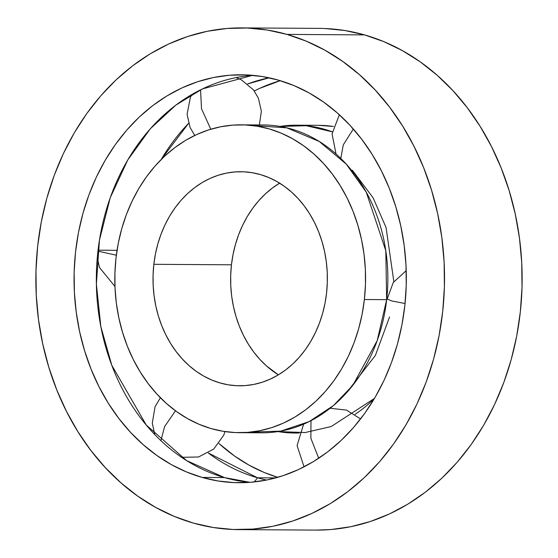 <?xml version="1.0" encoding="UTF-8"?>
<svg xmlns="http://www.w3.org/2000/svg" width="558" height="558" viewBox="0 0 558 558"><rect width="100%" height="100%" fill="white"/><g stroke="black" fill="none" stroke-linecap="round" stroke-linejoin="round"><path stroke-width="0.84" d="M355.041 414.385A153.917 125.369 90.4 0 0 374.495 398.391L331.222 426.535L305.149 432.541L278.037 431.578A153.917 125.369 90.4 0 0 294.547 433.022A153.917 125.369 90.4 0 0 299.165 432.945M346.337 393.048L375.415 355.362L389.561 316.937L375.415 355.362L346.337 393.048M279.963 126.422L306.3 125.717L332.289 131.834A153.917 125.369 90.4 0 0 296.493 125.187A153.917 125.369 90.4 0 0 279.963 126.422M393.85 281.651L386.059 227.524L373.107 197.811L352.335 170.211L373.107 197.811L386.059 227.524L393.85 281.651M153.841 264.311A107.031 87.181 90.4 0 1 240.868 171.725A107.031 87.181 90.4 0 1 326.549 293.194L324.958 303.524L322.545 313.61L319.35 323.361L315.382 332.68L310.694 341.482L305.331 349.685L299.339 357.197L292.776 363.955L285.703 369.898L278.198 374.962L270.323 379.091L262.162 382.265L253.785 384.434L245.283 385.585L236.725 385.711L228.201 384.811L219.796 382.879L211.587 379.956L203.649 376.05L196.067 371.21L188.911 365.476L182.25 358.913L176.14 351.575L170.65 343.533L165.831 334.87L161.729 325.663L158.381 316.009L155.822 305.993L154.078 295.719L153.157 285.278L153.08 274.773L153.841 264.311L155.431 253.988L157.837 243.902L161.039 234.151L165.001 224.825L169.688 216.023L175.052 207.827L181.043 200.308L187.607 193.549L194.679 187.614L202.184 182.55L210.059 178.414L218.227 175.247L226.597 173.078L235.106 171.92L243.658 171.794L252.181 172.701L260.586 174.626L268.796 177.556L276.733 181.462L284.315 186.302L291.471 192.029L298.139 198.599L304.243 205.937L309.732 213.972L314.552 222.642L318.653 231.842L322.001 241.495L324.561 251.512L326.311 261.793L327.225 272.227L327.302 282.732L326.549 293.194A107.031 87.181 90.4 0 1 239.515 385.787A107.031 87.181 90.4 0 1 153.841 264.311L231.451 264.806L153.841 264.311M279.607 183.157A107.031 87.181 -89.6 0 0 231.451 264.806L230.698 275.268L230.775 285.773L231.689 296.207L233.439 306.488L235.999 316.505L239.347 326.158L243.448 335.358L248.268 344.028L253.757 352.063L259.861 359.401L266.529 365.971L278.393 374.843A107.031 87.181 -89.6 0 1 231.451 264.806L233.042 254.476L235.455 244.39L238.65 234.639L242.618 225.32L247.306 216.518L252.669 208.315L258.661 200.803L265.224 194.044L272.297 188.102L279.802 183.038M239.215 432.673L261.507 432.813A153.917 125.369 -89.6 0 0 386.659 299.667L364.374 299.52A153.917 125.369 90.4 0 1 239.215 432.673A153.917 125.369 90.4 0 1 116.008 257.984A153.917 125.369 90.4 0 1 241.168 124.839A153.917 125.369 90.4 0 1 364.374 299.52L386.659 299.667L385.794 250.716L366.271 192.224L346.302 164.164L319.239 141.474L286.819 127.824L252.307 125.515M387.273 298.265A37.909 2.853 6.5 0 0 386.806 298.342A37.909 2.853 -173.5 0 1 387.273 298.265M318.646 125.327L333.454 126.478A153.917 125.369 -89.6 0 0 318.785 125.327L296.493 125.187M250.368 432.136L280.737 431.118L309.097 421.632L333.482 405.526L352.914 385.208L377.201 340.61L386.659 299.667A153.917 125.369 -89.6 0 0 263.453 124.978L241.168 124.839M116.008 257.984L114.92 273.036L115.032 288.137L116.35 303.154L118.868 317.927L122.544 332.331L127.357 346.218L133.257 359.45L140.191 371.907L148.086 383.472L156.868 394.025L166.444 403.469L176.74 411.706L187.641 418.667L199.053 424.282L210.861 428.495L222.949 431.264L235.204 432.569L247.508 432.387L259.742 430.727L271.788 427.602L283.527 423.048L294.847 417.105L305.644 409.823L315.807 401.286L325.251 391.563L333.865 380.751L341.58 368.964L348.325 356.304L354.023 342.898L358.627 328.878L362.086 314.37L364.374 299.52L365.469 284.475L365.35 269.368L364.032 254.357L361.521 239.577L357.838 225.181L353.026 211.294L347.125 198.055L340.192 185.598L332.303 174.04L323.521 163.487L313.938 154.043L303.643 145.798L292.741 138.837L281.33 133.222L269.521 129.01L257.433 126.241L245.178 124.943L232.874 125.125L220.647 126.778L208.601 129.902L196.862 134.457L185.535 140.407L174.738 147.689L164.575 156.226L155.138 165.949L146.517 176.753L138.803 188.541L132.065 201.201L126.366 214.607L121.763 228.634L118.296 243.135L116.008 257.984M266.584 480.047A203.97 166.138 90.4 0 1 257.51 477.788L275.687 477.899L257.51 477.788A37.909 21.448 -74.1 0 1 254.127 481.959A37.909 21.448 105.9 0 0 257.51 477.788A203.97 166.138 90.4 0 1 208.287 452.977L257.51 477.788M250.047 482.335L224.469 477.578A203.97 166.138 -89.6 0 0 250.047 482.335M278.205 80.073A203.97 166.138 90.4 0 1 405.15 302.499A203.97 166.138 90.4 0 1 238.901 482.726A203.97 166.138 90.4 0 1 202.177 477.439L224.469 477.578L202.177 477.439L186.511 471.956L171.355 464.619L156.868 455.488L143.183 444.649L130.426 432.22L118.728 418.312L108.203 403.064L98.947 386.61L91.059 369.124L84.6 350.766L79.634 331.717L76.223 312.152L74.388 292.266L74.151 272.255L75.511 252.307L78.455 232.609L82.961 213.358L88.98 194.735L96.457 176.921L105.316 160.09L115.471 144.396L126.833 130L139.284 117.041L152.704 105.636L166.975 95.892L181.943 87.92L197.476 81.782L213.414 77.534L229.617 75.232L245.918 74.891L262.169 76.509L278.205 80.073L293.871 85.555L309.027 92.893L323.514 102.023L337.206 112.856L349.957 125.285L361.654 139.193L372.179 154.447L381.435 170.894L389.331 188.381L395.789 206.746L400.749 225.795L404.159 245.36L405.994 265.238L406.238 285.257L404.871 305.205L401.927 324.902L397.422 344.153L391.402 362.777L383.932 380.591L375.067 397.422L364.911 413.108L353.549 427.505L341.098 440.471L327.679 451.875L313.415 461.612L298.439 469.592L282.913 475.73L266.968 479.971L250.765 482.279L234.465 482.621L218.213 481.003L202.177 477.439A203.97 166.138 90.4 0 1 75.232 255.006A203.97 166.138 90.4 0 1 241.481 74.786A203.97 166.138 90.4 0 1 278.205 80.073M324.854 28.514L344.837 30.509L364.555 34.896A250.863 204.333 -89.6 0 0 319.392 28.388L241.781 27.9A250.863 204.333 90.4 0 1 286.945 34.401L364.555 34.896L383.827 41.634L402.464 50.659L420.286 61.889L437.116 75.211L452.803 90.501L467.185 107.603L480.131 126.366L491.514 146.594L501.224 168.104L509.168 190.683L515.271 214.112L519.47 238.168L521.723 262.623L522.016 287.237L520.342 311.776L516.722 336L511.184 359.68L503.776 382.579L494.583 404.487L483.688 425.189L471.196 444.489L457.225 462.191L441.915 478.136L425.405 492.163L407.856 504.139L389.449 513.946L370.345 521.5L350.738 526.717L330.81 529.549L316.03 530.1M238.608 529.612L316.219 530.1A250.863 204.333 -89.6 0 0 520.691 308.448A250.863 204.333 -89.6 0 0 364.555 34.896L286.945 34.401A250.863 204.333 90.4 0 1 443.073 307.96A250.863 204.333 90.4 0 1 238.608 529.612A250.863 204.333 90.4 0 1 193.445 523.104A250.863 204.333 90.4 0 1 37.309 249.552A250.863 204.333 90.4 0 1 241.781 27.9M280.255 80.673L259.561 88.408L254.302 90.968A203.97 166.138 -89.6 0 1 280.255 80.673M218.952 443.498L234.486 455.977L248.973 465.107L264.129 472.445L277.745 477.327A203.97 166.138 -89.6 0 1 218.952 443.498M286.945 34.401L267.219 30.013L247.236 28.026L227.19 28.451L207.262 31.283L187.655 36.5L168.551 44.054L150.144 53.861L132.595 65.837L116.085 79.864L100.775 95.809L86.804 113.511L74.312 132.811L63.417 153.513L54.224 175.421L46.816 198.32L41.278 222L37.658 246.224L35.984 270.763L36.277 295.377L38.53 319.832L42.729 343.888L48.832 367.317L56.777 389.896L66.486 411.406L77.869 431.634L90.814 450.397L105.197 467.499L120.884 482.789L137.714 496.111L155.536 507.341L174.173 516.366L193.445 523.104L213.163 527.491L233.146 529.486L253.199 529.061L273.12 526.229L292.727 521.012L311.831 513.458L330.245 503.644L347.787 491.668L364.297 477.641L379.607 461.703L393.578 443.994L406.071 424.701L416.972 403.999L426.166 382.09L433.566 359.185L439.104 335.511L442.731 311.287L444.405 286.749L444.112 262.134L441.852 237.68L437.653 213.623L431.557 190.187L423.613 167.609L413.903 146.105L402.52 125.871L389.575 107.115L375.185 90.005L359.505 74.723L342.668 61.401L324.847 50.171L306.216 41.139L286.945 34.401M252.621 75.316A203.97 166.138 -89.6 0 0 96.946 261.96A203.97 166.138 -89.6 0 0 224.469 477.578L186.574 460.58L146.231 424.994L111.788 365.281L100.852 326.653L96.381 284.071L99.457 240.1L110.212 197.776L127.747 159.979L150.325 128.765L175.868 105.113L202.387 88.931L252.628 75.316M269.13 77.806L247.647 83.944A203.97 166.138 90.4 0 1 269.13 77.806M188.583 123.346L161.213 159.469A203.97 166.138 90.4 0 1 188.583 123.346M159.714 397.031L160.23 397.924A203.97 166.138 90.4 0 1 159.714 397.031M405.052 303.503L391.876 300.985L387.175 299.053L391.876 300.985L405.052 303.503M353.319 129.01L343.296 144.871L340.792 158.444L343.296 144.871L353.319 129.01M200.552 89.824L201.515 108.789L210.791 129.219L201.515 108.789L200.552 89.824M97.943 251.142L116.343 255.208L97.943 251.142M98.055 250.179L117.034 250.333M160.92 440.646L164.631 426.521L175.484 410.793L164.631 426.521L160.92 440.646M318.709 458.257L310.876 438.288L310.987 420.669L310.876 438.288L318.709 458.257M299.13 433.05L294.547 433.022M406.217 270.651L393.237 282.536L387.175 299.053M339.334 114.767L332.059 133.913L336.028 154.008M259.351 124.95L261.367 111.356L258.403 98.187L253.423 89.803L241.244 79.759L236.125 77.59M191.889 94.476L190.383 97.434L187.083 114.257L190.055 127.426L194.749 135.448M97.301 257.482L99.429 267.442L114.962 286.47M160.39 397.721L155.061 406.719L152.285 423.173L154.796 434.57M181.573 457.309L198.55 456.995L213.707 449.078L223.716 435.219L225.007 431.592M303.615 424.164L297.086 445.584L304.047 466.851M360.573 418.946L346.511 410.109L330.141 408.261"/></g></svg>
